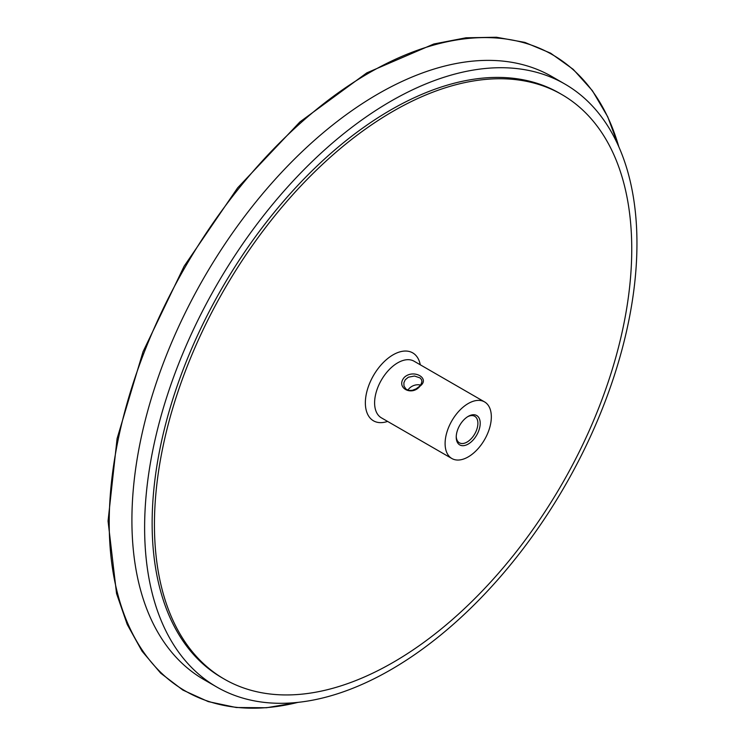 <?xml version="1.0" encoding="UTF-8"?>
<svg xmlns="http://www.w3.org/2000/svg" width="745" height="745" viewBox="0 0 745 745"><rect width="100%" height="100%" fill="white"/><g stroke="black" fill="none" stroke-linecap="round" stroke-linejoin="round"><path stroke-width="1.12" d="M419.295 386.469L416.138 388.834L412.367 390.315L408.977 390.436L406.016 389.141L403.976 386.031L403.892 382.744L405.261 379.745L408.344 377.212L414.471 376.029L420.068 377.929L421.493 379.605L421.931 381.514L421.139 384.122L419.295 386.469L420.059 386.096C430.526 378.376 413.661 368.794 404.405 377.249C395.232 387.549 411.715 396.806 420.059 386.096M420.506 385.081A9.35 6.882 -20.3 0 0 407.953 390.184M446.413 451.666A32.687 18.876 120 0 0 451.87 458.52A32.687 18.876 120 0 0 480.534 445.687A32.687 18.876 120 0 0 490.024 408.763A32.687 18.876 120 0 0 484.567 401.909A32.687 18.876 120 0 0 455.903 414.742A32.687 18.876 120 0 0 446.413 451.666M456.909 441.338A16.958 9.787 120 0 0 470.905 442.158A16.958 9.787 120 0 0 480.134 421.772A16.958 9.787 120 0 0 468.214 416.371A16.958 9.787 120 0 0 456.229 437.138A16.958 9.787 120 0 0 456.909 441.338M467.627 416.725A15.328 8.847 -60 0 1 474.723 416.278A15.328 8.847 -60 0 1 477.284 419.491A15.328 8.847 -60 0 1 472.833 436.803A15.328 8.847 -60 0 1 459.404 442.819A15.328 8.847 -60 0 1 456.843 439.606A15.328 8.847 -60 0 1 456.238 436.449M564.85 84.027L552.138 76.679A348.129 200.992 120 0 0 246.921 213.349A348.129 200.992 120 0 0 145.871 606.598A348.129 200.992 120 0 0 204.009 679.654L216.721 686.992A348.129 200.992 120 0 0 521.947 550.332A348.129 200.992 120 0 0 622.988 157.083A348.129 200.992 120 0 0 564.85 84.027A348.129 200.992 120 0 0 259.632 220.688A348.129 200.992 120 0 0 158.583 613.936A348.129 200.992 120 0 0 216.721 686.992M561.851 94.559L559.542 93.218A337.504 194.855 120 0 0 263.637 225.716A337.504 194.855 120 0 0 165.669 606.961A337.504 194.855 120 0 0 222.038 677.792L224.347 679.133A337.504 194.855 120 0 0 520.252 546.634A337.504 194.855 120 0 0 618.21 165.39A337.504 194.855 120 0 0 561.851 94.559A337.504 194.855 120 0 0 265.946 227.057A337.504 194.855 120 0 0 167.979 608.302A337.504 194.855 120 0 0 224.347 679.133M484.567 401.909L414.062 361.204A32.687 18.876 120 0 0 385.407 374.037A32.687 18.876 120 0 0 375.918 410.961A32.687 18.876 120 0 0 381.375 417.824L451.87 458.52M420.282 364.799A39.224 22.648 120 0 0 385.724 360.226A39.224 22.648 120 0 0 366.931 412.581A39.224 22.648 120 0 0 387.596 421.409M618.788 146.709A367.304 212.064 120 0 0 613.936 131.884A367.304 212.064 120 0 0 282.718 139.781A367.304 212.064 120 0 0 123.949 613.908A367.304 212.064 120 0 0 297.981 702.358M618.983 147.165L607.715 116.76L592.387 90.676L573.231 69.35L550.602 53.165L524.871 42.4L496.505 37.25L465.979 37.79L433.832 43.992L366.81 72.87L299.928 121.919L237.636 187.842L184.145 266.188L143.04 351.696L117.086 438.6L108.053 521.072L116.546 593.551L127.246 624.496L142.044 651.195L160.697 673.182L182.879 690.084L208.218 701.594L236.258 707.517L266.514 707.75L298.475 702.312"/></g></svg>
